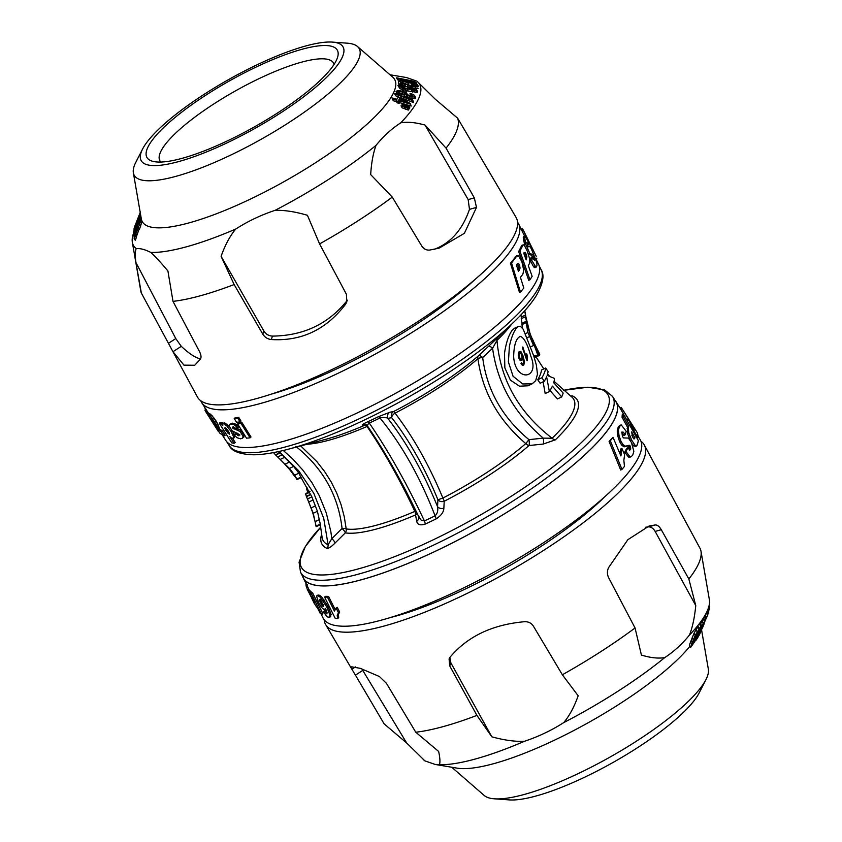 <?xml version="1.0" encoding="UTF-8"?>
<svg xmlns="http://www.w3.org/2000/svg" width="842" height="842" viewBox="0 0 842 842"><rect width="100%" height="100%" fill="white"/><g stroke="black" fill="none" stroke-linecap="round" stroke-linejoin="round"><path stroke-width="1.26" d="M476.919 715.395L491.833 736.813C504.105 740.213 514.957 741.718 524.387 741.318C538.396 736.645 551.499 730.414 563.708 722.625C569.445 715.816 574.265 706.859 578.17 695.776L562.361 674.768L533.396 626.143C531.323 623.027 528.366 621.554 524.524 621.712C492.465 624.564 467.678 636.352 450.154 657.065L449.07 658.949L449.733 665.917L476.919 715.395A180.788 43.279 150.6 0 1 415.769 732.224L386.446 683.336L379.437 676.536L360.26 668.327L351.682 666.832L351.872 669.222L325.654 624.596A182.893 43.784 150.6 0 1 324.17 619.775M524.387 741.318A164.222 39.311 150.6 0 1 439.429 764.704C440.292 762.263 440.029 757.853 438.64 751.453L415.769 732.224M361.892 668.906L362.765 670.411L355.44 675.126L384.11 723.836L406.654 742.991L424.863 760.852L435.209 764.452L439.429 764.704M424.863 760.852A164.222 39.311 150.6 0 1 424.273 760.368L423.179 759.421M689.872 646.34A144.835 34.68 150.6 0 1 554.394 740.213A144.835 34.68 150.6 0 1 457.038 768.136L435.209 764.452M640.972 441.271A182.893 43.784 150.6 0 1 644.319 445.029L700.386 549.016A180.788 43.279 150.6 0 1 700.986 551.194L709.374 599.725A164.222 39.311 150.6 0 1 707.848 609.545A164.222 39.311 150.6 0 1 689.461 635.057C692.492 627.427 694.597 617.596 695.755 605.556L655.15 531.418C653.308 528.281 651.055 526.766 648.393 526.882L645.382 527.271M648.393 526.882L655.402 524.945L649.129 525.987L627.837 539.711L608.598 567.603C607.029 570.918 607.04 574.286 608.64 577.707L635.057 627.974L641.415 655.065C650.434 657.834 658.202 658.676 664.717 657.613C673.811 651.687 682.062 644.172 689.461 635.057M664.717 657.613A164.222 39.311 150.6 0 1 563.708 722.625M698.334 626.858L697.492 627.111L694.029 633.268L689.409 644.983L690.556 647.551L695.176 635.3L700.712 626.69L694.292 642.225L690.556 647.551M706.017 618.46L699.418 634.921L705.807 618.712L704.87 616.428L702.396 621.733M702.186 621.238L699.955 624.901M142.561 149.087L135.762 162.411A129.1 30.912 -29.4 0 0 134.467 165.295A129.1 30.912 -29.4 0 0 133.362 172.799L141.33 218.899A144.835 34.68 -29.4 0 0 285.522 180.82A144.835 34.68 -29.4 0 0 392.793 77.201L357.482 46.51A129.1 30.912 -29.4 0 0 347.357 43.184L332.443 42.1A115.849 27.733 150.6 0 1 342.841 55.909A115.849 27.733 150.6 0 1 227.066 142.856A115.849 27.733 150.6 0 1 141.403 151.676A115.849 27.733 150.6 0 1 142.561 149.087A115.849 27.733 150.6 0 1 228.508 79.632A115.849 27.733 150.6 0 1 332.443 42.1M140.056 217.247A6571.347 6378.96 -34.2 0 1 140.477 216.152A170.01 37.648 -116.2 0 1 140.719 215.352M138.993 217.047L139.919 218.678A170.516 37.753 -116.2 0 1 140.161 217.446L139.246 215.815A170.516 37.753 63.8 0 0 138.993 217.047L133.931 229.266A183.251 40.574 -116.2 0 1 134.246 227.961A3954.758 3827.269 -48.1 0 1 137.299 220.078L136.478 222.162A178.094 48.194 -115.4 0 1 137.278 219.909M133.594 233.15A164.222 39.311 -29.4 0 0 132.341 242.275A164.222 39.311 -29.4 0 0 136.204 248.569C140.225 248.243 145.087 249.527 150.781 252.432C155.317 256.505 161.022 262.683 167.916 270.987L172.999 301.373L199.459 351.503C201.101 354.829 201.448 357.324 200.512 358.997L194.734 365.249L183.988 365.154L172.957 351.703L141.33 292.984L135.92 262.515L175.778 338.579L181.293 346.336C189.155 353.724 195.586 357.913 200.585 358.881M221.099 256.336L263.914 331.064C265.904 334.242 268.777 335.916 272.555 336.105L271.229 339.537C267.609 339.115 264.788 337.295 262.757 334.074L234.139 284.543L221.099 256.336C225.088 245.054 229.971 235.949 235.739 229.045A164.222 39.311 150.6 0 1 150.781 252.432M235.739 229.045C247.958 221.204 261.062 214.973 275.06 210.353C284.459 210.047 295.247 211.7 307.435 215.299L319.581 243.917L346.42 294.3L346.82 301.931L345.599 304.183L347.314 300.194M376.058 145.329C383.373 136.246 391.625 128.731 400.813 122.785C407.507 121.669 415.58 122.427 425.021 125.079L446.06 148.118L474.33 197.881L476.488 207.416L464.363 233.339L439.092 248.158L429.673 250.063C426.41 250.379 423.747 248.99 421.663 245.864L392.277 197.123L370.68 174.589C371.417 162.664 373.216 152.918 376.058 145.329A164.222 39.311 150.6 0 1 275.06 210.353M400.813 122.785A164.222 39.311 -29.4 0 0 417.443 81.632A164.222 39.311 -29.4 0 0 416.853 81.148L406.507 77.548L389.972 74.759M139.846 219.478L138.941 217.878L136.867 224.961L133.383 232.076L138.93 217.846L138.825 218.846L139.751 220.478L139.846 219.478L139.54 221.246M138.52 227.74L139.435 229.371L141.951 221.604A166.948 5.326 -118.9 0 1 141.624 220.783L140.709 219.152A166.958 5.326 61.1 0 0 141.035 219.972L135.499 235.013A8.146 1.484 -69.3 0 0 135.594 235.286A8.146 1.484 -69.3 0 0 135.636 235.36L134.362 238.728A47.573 9.588 120.2 0 1 134.257 238.549A47.573 9.588 120.2 0 1 134.057 238.128L137.583 226.803A176.609 23.513 -117.5 0 1 137.488 225.73L134.194 235.107L133.594 235.56L133.552 234.802L135.394 228.719A179.188 23.86 62.5 0 0 135.436 229.729L138.425 221.235L138.983 220.404L139.772 221.635M136.478 236.844A8.146 1.484 110.7 0 1 136.415 236.644L139.183 228.919M134.257 238.539L135.173 240.17A47.573 9.588 -59.8 0 0 135.288 240.349L136.551 236.981L135.636 235.36M417.369 85.358L417.548 84.789M416.348 84.421L417.495 86.452L418.453 86.41L417.306 84.379L413.717 83.505L414.485 84.863M406.886 84.295L408.728 84.674L407.581 82.642L398.95 80.201L397.519 79.19L399.013 78.622L396.498 77.822L411.496 80.748L415.032 81.895L416.474 82.884L414.832 83.516L417.306 84.379M417.79 91.873L416.579 89.515L415.948 90.315L414.159 90.378L401.844 87.789L397.929 85.558L399.992 85.042L415.738 88.831L417.79 91.873L417.095 92.357L406.233 90.715M397.929 85.558L400.003 88.642L402.992 89.831L401.844 87.789M392.151 98.703L392.582 97.998L396.887 99.282A174.031 69.991 -113.2 0 1 398.519 96.851L410.359 103.482L410.022 104.04L398.434 100.577L397.982 101.366L395.993 100.766L396.456 99.987L392.151 98.703L393.298 100.735L396.519 101.703M395.993 100.766L397.14 102.808L399.129 103.398L399.582 102.619L411.17 106.071L410.359 103.482M401.792 85.221A172.01 20.113 -117.7 0 1 401.75 84.316L405.539 85.905M416.043 89.01L418.064 88.431L417.8 87.957M399.003 93.809L402.96 93.767L401.844 91.083L401.813 91.736L397.856 91.767L401.192 93.809L403.844 94.188L405.107 93.241L409.549 95.735L411.685 96.03L412.759 95.641L409.875 93.894L410.58 93.42L413.811 94.809L414.59 96.104L411.643 96.777L405.844 94.672L408.307 97.651L414.759 98.724L415.738 98.135L414.959 96.851M409.875 93.894L411.317 96.03M405.844 94.672L404.002 94.999L405.149 97.03L406.991 96.714M404.002 94.999L397.161 92.957L396.045 91.294L397.371 94.199M404.918 91.21L402.676 90.662L403.823 92.694L406.065 93.241A176.925 43.721 -115.8 0 1 406.654 91.473L405.507 89.431A176.946 43.721 64.2 0 0 404.918 91.21L406.065 93.241M394.709 93.82L395.014 93.315L412.801 100.04L412.506 100.577L394.709 93.82L395.856 95.862L398.519 96.862M401.245 97.893L413.654 102.608L412.801 100.04M407.139 108.039L401.002 105.818L402.15 107.85L408.286 110.07L408.875 109.249L407.728 107.208L407.139 108.039L408.286 110.07M409.275 108.702L409.875 107.902L408.728 105.871L408.128 106.66L409.275 108.702L408.402 108.418M140.467 211.858L139.898 213.384M139.888 213.363L138.751 216.331L139.909 213.384A170.021 37.648 63.8 0 0 139.561 214.521A6571.347 6378.96 145.8 0 0 135.878 224.067L139.246 215.815M137.467 219.425L136.299 222.425A179.778 48.647 64.6 0 0 135.899 223.604L135.025 225.582M134.952 225.751L136.351 222.52M139.162 215.142L137.867 218.436A175.578 47.51 -115.4 0 1 138.235 217.478A175.578 47.51 -115.4 0 1 138.435 216.983L139.162 215.142M533.154 259.094L532.312 256.778L533.617 256.221L532.733 254.558L530.449 254.884L528.502 254.01L529.797 253.463L525.766 244.306L524.555 236.918L525.45 236.591L528.229 241.928L528.471 244.696L526.776 242.328L527.597 245.454L528.144 246.464L529.965 246.706L531.334 248.79L536.828 262.578L536.975 265.83L535.817 267.114L531.723 260.315L532.323 257.084L534.67 260.304L533.617 256.221M533.26 259.052L534.449 258.547M633.573 428.515L635.11 430.367A181.156 43.363 -29.3 0 0 634.952 429.757L631.458 424.01L633.573 428.515M638.394 436.493L637.278 436.324L633.847 431.02L628.237 418.748L621.207 407.381L637.436 432.967L638.289 437.082M619.859 453.449L620.659 449.007L621.88 448.365L624.606 454.648L623.859 460.427L624.469 466.426L621.964 469.373L610.324 440.798L613.008 437.335L620.901 455.932L621.88 448.365M534.923 267.661L533.628 266.861L530.439 260.862L531.723 260.315M533.628 266.861L534.912 266.314M528.144 246.464L529.965 246.706M524.84 246.064L523.25 237.476L525.45 236.591M532.312 256.778L531.439 255.115L532.733 254.558L529.797 253.463M702.46 625.838L696.934 638.11A172.01 71.759 67.1 0 0 698.797 635.247L698.081 637.089A170.095 70.96 -112.9 0 1 695.555 640.857L702.039 626.48L702.344 624.943L699.944 629.658L701.628 625.795L703.333 623.28L702.46 625.838M231.424 437.924L229.782 436.524L234.087 443.313L231.739 442.85L219.288 423.221L221.457 423.652L222.804 425.768L222.541 424.126L223.362 423.652L226.877 426.031L231.076 431.462L233.655 436.819L232.76 438.493L231.424 437.924M234.497 437.566L232.76 438.493M222.541 424.126L224.467 422.842L227.971 425.221L226.877 426.031M226.161 430.841L229.382 434.314L228.245 431.02L226.33 428.452L225.067 427.547L224.793 428.252L226.161 430.841L227.277 430.03L229.182 432.588L228.056 433.388M225.067 427.547L224.793 428.252L225.498 427.736M226.351 428.473L227.277 430.03M628.521 445.397L625.332 446.218L622.975 444.608L620.828 440.955L618.996 435.43L618.449 430.357L619.354 426.61L621.259 424.978L626.248 431.336L625.122 434.819L623.459 432.241L621.901 432.03L622.396 436.367L623.512 437.914L628.416 438.082L631.426 442.46L633.837 451.27L632.774 455.048L631.437 456.448L629.721 456.406L625.974 451.522L627.953 447.702L629.542 449.881L630.616 449.596L630.279 446.249L629.574 445.313L624.111 446.86L621.764 445.25L619.607 441.597L617.786 436.061L617.239 430.999L618.144 427.241L619.438 425.715M629.542 449.881L630.616 449.596L629.816 450.017M627.669 421.495L621.186 409.991L622.333 409.212M627.079 419.537L628.237 418.748M215.72 427.326L214.468 425.357M218.457 431.178L205.311 410.464M522.051 357.155L521.598 358.85L520.545 358.997L519.493 357.218L519.535 352.893L520.956 353.324L522.051 357.155M323.56 606.335L320.907 600.546L319.602 599.399L319.318 600.093L321.991 605.44L323.202 606.556L323.549 605.819M527.46 245.117L528.471 244.696M697.302 634.847L692.955 643.351L695.197 639.846L697.05 634.405M698.123 626.501L699.481 628.9M692.903 642.372L698.418 630.458L696.208 633.858L692.903 642.372M638.394 436.84L640.025 439.398A181.925 43.552 150.6 0 1 503.2 567.14A181.925 43.552 150.6 0 1 323.065 618.007L321.118 614.071M615.07 400.413A179.514 42.974 150.6 0 1 615.965 401.613A179.514 42.974 150.6 0 1 436.535 550.731A179.514 42.974 150.6 0 1 303.204 577.844A179.514 42.974 150.6 0 1 302.636 576.454M306.635 587.769L307.951 587.442L309.551 590.631M309.972 592.536L311.245 591.873L312.582 592.842L322.928 613.765L321.644 614.428L320.223 613.386L316.634 606.124L316.613 607.093L314.803 604.124L308.646 591.516L311.087 594.799L309.972 592.536L311.298 593.494L321.644 614.428M309.93 590.863L311.056 591.968M327.064 612.755L326.159 613.313L326.906 613.934L327.043 612.681L325.17 608.313L325.086 609.703L324.37 609.976L321.655 607.482L318.455 602.177L316.55 596.189L317.718 595.726L320.265 597.21L326.875 607.145L330.011 615.355L328.664 617.502L326.896 616.544L323.286 611.608L324.444 610.892A183.903 22.239 -31.1 0 0 326.149 610.787L326.685 611.713M317.697 595.473L318.865 595.02L321.402 596.494L328.012 606.44L331.159 614.639L329.811 616.797M324.559 597.031L327.443 597.136L334.432 611.113L336.126 608.05L338.495 612.797L337.21 615.155L337.579 618.491L335.232 618.396L324.559 597.031L325.696 596.325L328.59 596.431L335.021 609.303M336.126 608.05L337.263 607.345L339.631 612.092L338.358 614.449L338.716 617.786L337.579 618.491M621.964 469.373L620.712 470.036L609.082 441.45L613.008 437.335M625.122 434.819L623.911 435.461L621.743 432.409M630.226 457.09L628.5 457.048L624.753 452.165L626.743 448.344L627.953 447.702M629.406 450.238L629.069 446.892L628.374 445.955L627.248 446.071L628.258 445.534M635.921 445.828L633.879 446.123L631.963 443.608M630.426 440.787L627.522 433.493L627.469 427.115L622.07 417.264L622.217 414.738L623.427 414.053L638.299 440.513A181.483 43.426 150.6 0 1 637.141 445.134L636.563 445.965M637.205 437.303L636.068 437.145M621.186 409.991L620.091 408.138M627.427 420.674L628.606 419.884M525.755 357.524L526.439 357.197A142.877 133.225 21.1 0 1 522.829 346.978A134.973 32.312 150.6 0 1 522.314 347.704L527.081 360.755A132.678 31.764 -29.4 0 0 527.418 360.281L527.292 355.377L526.692 353.851L526.439 357.197M311.898 598.441L314.35 603.64M311.824 598.483L314.55 603.661M310.845 596.294L307.025 588.832M307.288 584.464L305.983 585.095L306.741 587.684M314.803 602.609L311.351 596.431L314.94 603.051M200.743 400.729A181.925 43.552 -29.4 0 0 201.691 402.602L208.079 412.591L206.869 413.369M208.079 412.591L208.921 413.864M306.972 444.271A123.448 29.554 -29.4 0 0 367.017 426.462C383.752 450.975 399.697 479.277 414.864 511.378A4.81 0.547 154.6 0 0 415.906 510.799M364.533 424.8A4.81 4.705 -89.5 0 0 362.649 425.157A9868.387 2079.098 82.3 0 0 364.965 425.157A4.81 1.873 66.6 0 1 367.017 426.462A4.81 2.694 145.8 0 1 367.617 426.284M294.732 476.404L296.889 479.045L294.689 475.162L289.416 468.436L275.471 454.827L273.966 453.08L274.702 452.743M275.744 455.048L279.923 453.059L282.091 454.848L284.533 457.364L280.354 459.353M284.533 457.364L293.605 466.447L298.868 473.172L300.762 477.151M296.584 479.14L301.078 477.056M291.848 472.046L282.081 461.184L288.364 467.805L294.458 476.077L291.848 472.046M277.239 456.511L284.712 464.026M242.738 438.05L240.654 438.829L236.907 437.714L233.792 434.504L236.36 434.051L238.917 435.851L239.307 434.483L232.087 430.715L229.14 426.01L229.382 424.515L232.245 423.168L234.644 423.484L233.581 424.315L237.739 427.599L234.992 428.262L232.876 426.915L232.602 428.041L240.086 431.514L242.98 436.124L242.738 438.05M209.374 413.706L211.71 415.285L216.005 420.895L217.857 424.168L216.657 424.968L218.615 430.136L221.12 431.567L223.951 436.009L219.583 432.998L213.247 420.979L211.226 418.379L212.458 420.884A182.188 57.688 151.1 0 1 210.91 419.316L208.174 414.506L210.511 416.074L216.657 424.968M216.005 420.895L214.805 421.695M627.469 427.115L628.69 426.431L623.28 416.569L623.427 414.053M627.132 428.61L628.353 427.925L628.69 426.431M523.25 237.476L524.145 237.149M308.204 492.423L306.446 489.055A132.247 31.659 150.6 0 1 306.983 487.434M620.112 408.128L621.207 407.381M705.449 615.607L706.596 617.628L708.722 611.913M702.091 628.806L703.428 625.627M705.122 620.975L706.522 617.502M308.646 591.516L310.067 590.61M320.465 599.388L321.486 601.925L320.339 602.64M320.055 599.641L319.318 600.093L319.602 599.399M307.551 586.021L306.256 586.663M533.554 345.483L527.945 332.495L526.134 322.654L532.112 339.073A205.701 126.605 141.9 0 1 533.554 345.483L530.586 346.893M511.515 324.307A143.835 34.438 150.6 0 1 496.99 340.4C500.369 379.826 518.746 412.443 552.12 438.24L543.227 438.135A4.81 1.242 84.1 0 1 543.279 444.05L529.018 445.534A4.81 1.252 83.7 0 0 528.934 439.65L525.776 443.587C498.443 420.253 482.498 391.94 477.93 358.66A123.448 29.554 150.6 0 1 395.045 413.138A4.81 2.621 -38.2 0 0 391.656 417.653A10043.934 3523.802 -114.1 0 1 387.815 418.379A4.81 4.494 79.4 0 1 389.825 412.243L378.468 416.664A4.81 1.105 -116.1 0 1 379.963 417.99A143.835 34.438 150.6 0 1 369.28 423.063C367.217 424.621 367.007 426.094 368.649 427.483M418.39 515.757L421.116 520.093L424.41 520.914A143.835 34.438 -29.4 0 0 435.093 515.83A4.81 1.105 63.9 0 1 436.082 518.914C441.134 515.672 443.734 512.083 443.871 508.158A4.81 3.715 3 0 1 437.556 506.652C423.547 472.562 406.97 443.134 387.815 418.379C386.225 417.306 383.605 417.179 379.963 417.99C401.729 444.555 420.105 477.172 435.093 515.83C437.419 513.609 438.24 510.547 437.556 506.652A10043.934 3523.802 -114.1 0 1 437.914 499.759C424.905 467.942 409.486 440.577 391.656 417.653A4.81 4.494 79.2 0 1 393.635 411.527A126.311 30.238 -29.4 0 0 478.445 355.787L488.318 346.515A4.81 1.968 46.6 0 1 492.581 348.251L482.677 357.555A4.81 1.958 47 0 0 478.445 355.787A4.81 3.042 49 0 0 477.93 358.66A4.81 1.716 -6.7 0 1 482.677 357.555C486.834 390.025 502.253 417.39 528.934 439.65L543.227 438.135C514.304 413.443 497.422 383.489 492.581 348.251L496.99 340.4A4.81 3.442 46 0 1 497.738 337.589L513.694 322.191A175.904 42.111 150.6 0 1 364.112 420.158A175.904 42.111 150.6 0 1 288.248 449.228L324.686 439.587A126.311 30.238 150.6 0 0 364.965 425.157A4.81 4.705 -89.8 0 1 365.533 424.968M701.807 621.343L703.333 623.28M306.509 496.601L310.687 494.612L311.856 496.875L317.413 511.305L320.286 524.092L316.045 526.071L313.235 513.294L306.362 496.327L305.699 494.18L306.435 493.833M307.772 499.58L312.666 512.431L315.276 522.356M312.014 510.452L310.245 505.737M307.572 488.518L306.446 489.055M321.486 601.925L323.317 604.956M323.139 604.724L321.991 605.44M413.717 83.505L407.581 82.642M399.876 79.274L401.866 80.769L411.78 82.842L400.792 79.19L399.876 79.274L400.382 80.169M396.045 91.294L397.961 90.599L401.844 91.083M413.811 94.809L415.738 98.135M412.759 95.641L412.212 94.841L412.706 95.725M526.471 355.766L527.292 355.377M278.997 451.48L298.636 470.689L313.834 493.37L323.738 518.398L328.096 544.742L331.832 538.627L330.811 531.449L326.286 512.988L319.318 495.749L311.866 482.529L302.888 470.152L292.627 458.869L283.322 450.481M399.95 86.316L407.139 88.599L414.811 89.41L407.454 86.842L401.371 85.705L399.803 86.137M217.857 424.168L219.815 429.336L222.32 430.767L225.151 435.209L223.951 436.009M310.961 591.821L309.677 592.484M326.149 610.787L325.001 611.492L326.159 613.313M622.07 417.264L623.28 416.569M561.677 396.929A137.014 32.806 -29.4 0 0 563.161 393.077L553.71 382.742A133.889 32.059 -29.4 0 0 554.425 378.405L547.132 375.385A132.478 31.712 -29.4 0 0 548.068 371.522A144.15 134.415 21.1 0 1 545.69 368.007A132.12 31.628 150.6 0 1 541.943 377.742A144.15 134.415 -158.9 0 0 544.311 381.258A132.478 31.712 -29.4 0 0 546.605 376.732L549.363 391.562A133.889 32.059 -29.4 0 0 552.405 386.12L561.677 396.929L557.488 398.919A145.319 137.109 -152.2 0 1 550.068 390.435M233.392 426.42L234.444 427.989L233.392 428.82M233.655 427.21L232.602 428.041M234.644 423.484L238.791 426.757L237.739 427.599M236.602 424.621L235.539 425.452M633.594 438.535A181.156 43.416 -29.3 0 0 633.605 438.493L634.826 437.798L631.626 431.862L632.616 436.966L633.826 438.808L634.615 438.598A181.156 43.416 -29.3 0 0 634.826 437.798M633.984 438.956L634.615 438.598L633.826 438.808M219.815 429.336L218.615 430.136M208.174 414.506L210.016 413.843M699.418 634.921L698.976 633.752M704.322 622.175L700.049 633.321L704.322 622.175M621.764 445.25L622.975 444.608M624.111 446.86L625.332 446.218M525.65 258.452L524.934 254.779L526.197 254.284L525.187 252.347L524.282 252.621A181.156 43.3 150.5 0 1 523.829 253.537L526.176 259.873L526.892 256.905L526.197 254.284M525.618 257.399L526.892 256.905M524.934 254.779L523.924 252.842M525.976 259.315L526.587 259.083M511.526 262.978L516.63 256.252L518.493 255.779L521.882 261.704L523.556 269.535C523.366 272.871 522.85 274.787 522.008 275.271L520.419 277.334L523.819 288.059L520.461 292.027L511.526 262.978L510.452 263.251L516.441 255.894M518.514 271.45L520.061 268.124L519.598 265.419L518.567 263.504L517.23 263.967A181.156 43.247 150.5 0 1 516.43 265.03L518.514 271.45M518.135 270.808L518.956 268.409L517.462 263.788L518.567 263.504L517.23 263.967M519.893 251.032A181.483 43.468 -29.4 0 0 522.587 245.685L523.324 244.79L524.429 245.496L527.281 251.105L529.597 258.673C529.934 261.799 529.818 263.546 529.25 263.914L528.313 265.693L532.144 276.292L529.976 279.776L519.893 251.032L518.64 251.526A181.483 43.447 -29.4 0 0 521.314 246.18L521.998 245.296M524.229 252.726L525.187 252.347L524.282 252.621M491.833 736.813L450.891 662.896L449.733 665.917M449.87 657.455L450.891 662.896M635.057 627.974A180.788 43.279 150.6 0 1 562.361 674.768M510.452 263.251L519.419 292.29L520.461 292.027M699.944 629.658L699.607 629.058M203.775 405.128L205.701 410.033M644.319 445.029A182.893 43.784 150.6 0 1 643.909 459.058A182.893 43.784 150.6 0 1 484.097 584.874A182.893 43.784 150.6 0 1 325.654 624.596M355.44 675.126L351.882 669.243L355.482 666.917M655.402 524.945C657.476 524.955 659.444 526.545 661.307 529.723L655.15 531.418M700.986 551.194A180.788 43.279 150.6 0 1 688.84 578.98L661.307 529.723M229.382 424.515L233.581 424.315M272.555 336.105C303.615 335.695 328.401 323.917 346.925 300.752M521.945 230.655L523.271 230.087L522.419 228.75L521.082 229.319M306.299 584.106L306.267 584.958M305.951 582.443L305.92 584.274M411.306 84.453L415.527 85.263L416.916 86.389L415.506 86.979L411.896 86.558L400.603 82.274A172.01 20.113 62.3 0 0 400.708 84.2L398.529 83.737A170.095 19.892 -117.7 0 1 398.424 81.232L411.959 86.084L415.074 86L414.064 85.242L411.306 84.453L412.254 86.147M520.966 363.618L522.419 365.354L523.84 364.923L524.545 361.85L522.977 355.745L520.861 351.472L519.125 351.567L518.314 355.556L518.84 358.124L520.409 360.597L521.987 360.387L522.608 357.113L523.566 360.334L523.356 363.597L522.398 363.723L521.598 362.67L520.966 363.618M636.331 436.966L637.278 436.324M523.356 363.597L521.314 364.239M522.419 365.354L523.84 364.923L522.745 365.439M633.605 438.493L631.826 435.188M316.55 596.189L318.865 595.02M323.286 611.608A183.903 22.25 -31.1 0 0 325.001 611.492M330.748 616.691L328.664 617.502M325.643 609.355L324.37 609.976M313.024 500.001L308.846 501.99M709.322 605.23L709.374 604.093M234.939 428.199L238.949 429.199L241.149 430.683L244.033 435.293L242.98 436.124M244.033 435.293L243.791 437.219M414.359 82.474L412.222 81.348L402.002 79.264L413.022 82.895L414.338 82.421M408.128 106.66L401.992 104.461L408.728 105.871M133.804 233.476L133.32 232.634M134.72 229.098L135.93 225.351A14.082 1.074 110.1 0 1 136.53 223.835L134.899 228.771M250.053 437.819L246.538 438.187L237.591 423.936L241.107 423.568L250.053 437.819L251.021 436.987L242.075 422.737L241.107 423.568M138.983 220.404L138.477 224.298L140.709 219.152M331.159 614.639L330.011 615.355M321.402 596.494L320.265 597.21M214.521 423.337L213.647 423.894M524.071 231.687L536.228 256.294L528.134 239.981L530.565 245.927L523.271 230.087M402.676 90.662A174.947 43.226 -115.8 0 1 403.265 88.894L405.507 89.431M234.644 435.577L233.655 436.819M232.392 431.009L234.15 434.219M526.471 249.19L527.334 248.822M242.98 432.872L241.917 433.714M241.149 430.683L240.086 431.514M622.259 432.872L623.459 432.241M531.439 255.115L530.534 254.842M629.627 448.723L630.837 448.081M633.879 446.123L635.11 445.418L631.658 440.092L628.753 432.799L628.353 427.925M213.426 421.263L212.352 421.947M524.608 236.118L518.651 223.993A181.925 43.552 -29.4 0 0 517.546 222.225M497.748 337.589L488.318 346.515M637.141 445.134L635.11 445.418M401.813 91.736L402.96 93.767M237.749 435.44L238.812 434.609L237.412 433.22L233.792 434.504M237.391 433.241L236.36 434.051M628.5 457.048L629.721 456.406M522.272 324.486L521.24 318.729A139.477 33.322 -29.4 0 0 521.272 317.045A144.435 134.457 20.4 0 1 520.914 314.929M522.556 328.191L521.945 324.644L526.134 322.654M534.775 355.629C535.586 357.45 535.586 357.787 534.775 356.629A276.018 196.323 -8.9 0 1 534.607 356.366M532.123 383.847L528.018 385.794L519.482 386.194L510.389 380.1L504.863 367.933L504.484 353.461C506.021 343.02 508.557 335.348 512.073 330.432L514.367 328.338L518.462 326.391L520.398 326.275L523.261 329.275L533.744 355.924L536.365 365.039L537.47 374.164L535.691 380.689L532.123 383.847L522.703 383.963L513.073 376.258L508.389 361.955L509.41 346.251C511.157 338.231 513.409 332.316 516.178 328.485L518.462 326.391M545.69 368.007L541.511 369.996A132.12 31.628 150.6 0 1 537.754 379.731A144.15 134.415 -158.9 0 0 540.132 383.247L544.311 381.258M543.122 381.826L545.174 393.551L549.363 391.562M339.631 612.092L338.495 612.797M698.786 633.7L698.334 632.879M223.646 423.315L224.467 422.842M238.812 434.609L239.97 435.019M238.949 429.199L237.886 430.03M538.88 352.524A131.815 31.649 150.6 0 1 538.975 352.682A131.815 31.649 150.6 0 1 539.764 354.85L533.533 341.494M532.702 339.61L530.492 335.211M518.493 265.704L519.598 265.419M518.956 268.409L520.061 268.124M518.293 270.766L519.23 270.524M629.069 446.892L630.279 446.249M211.71 415.285L210.511 416.074M213.763 417.706L212.563 418.495M425.021 125.079L468.163 199.586L474.33 197.881M234.139 284.543A180.788 43.279 150.6 0 1 172.999 301.373M530.06 334.148L529.481 332.127M524.777 310.709L525.913 316.939M525.903 316.918L529.671 332.032A143.424 133.762 21.1 0 1 527.987 326.317A136.109 32.08 150.7 0 1 527.997 327.464L525.429 316.739A139.477 33.322 -29.4 0 0 525.461 315.055L521.272 317.045M525.461 315.055A144.435 134.457 20.4 0 1 524.755 310.74M256.315 66.96A109.249 26.155 150.6 0 1 337.537 57.435A109.249 26.155 150.6 0 1 227.929 140.625A109.249 26.155 150.6 0 1 153.044 161.39A109.249 26.155 150.6 0 1 166.716 124.7A109.249 26.155 150.6 0 1 256.315 66.96M334.074 64.424A99.63 23.85 -29.4 0 0 333.506 63.034A99.63 23.85 -29.4 0 0 259.652 78.348A99.63 23.85 -29.4 0 0 159.917 160.843A99.63 23.85 -29.4 0 0 160.822 162.053M389.825 412.243A9868.387 3013.476 46.4 0 0 393.635 411.527A4.81 0.705 62.7 0 1 395.045 413.138C413.264 437.009 429.22 465.321 442.892 498.064L437.914 499.759A4.81 3.715 3.1 0 0 444.208 501.274A9860.262 1593.959 81.3 0 0 443.871 508.158M405.297 88.168L410.37 89.294M413.611 88.515L414.264 89.694M532.807 339.705A224.351 145.54 140.7 0 1 532.87 339.842A224.351 145.54 140.7 0 1 534.249 343.399A284.512 202.985 171.2 0 0 535.607 346.241L538.954 353.64C539.764 355.461 539.764 355.798 538.964 354.64A276.018 196.323 -8.9 0 1 536.638 350.798A230.792 150.823 140.5 0 1 537.722 354.892L533.986 356.661M538.954 353.64C539.764 355.461 539.764 355.798 538.964 354.64L534.775 356.629M522.051 357.376L522.608 357.113M309.088 589.705L307.793 590.347M530.439 260.862L531.028 257.641L532.323 257.084M219.288 423.221L220.404 422.4L222.572 422.842L221.457 423.652M624.753 452.165L625.974 451.522M695.755 605.556L688.84 578.98M362.649 425.157C361.26 425.199 362.902 424.094 367.575 421.842A4.81 1.495 -114.8 0 1 369.28 423.063C388.394 450.891 406.77 483.508 424.41 520.914A4.81 1.495 65.2 0 1 425.189 524.092C420.126 525.661 417.295 524.65 416.695 521.082A4.81 3.926 169.1 0 0 418.906 517.051C402.634 482.919 385.668 452.838 368.028 426.799L368.028 426.799C366.091 425.073 364.912 424.4 364.47 424.8L366.733 424.81M401.002 105.818L407.728 107.208M700.723 626.269L699.576 624.238M604.872 496.654A163.643 39.174 150.6 0 1 463.637 589.821A163.643 39.174 150.6 0 1 390.246 617.586M321.728 534.038A146.603 35.101 -29.4 0 0 327.022 548.374C328.864 548.374 331.538 546.584 335.074 543.027A4.81 1.221 45.1 0 0 331.832 538.627L342.073 528.492A4.81 1.41 174 0 1 346.209 528.944L344.252 516.693L341.105 504.747L336.758 493.159L331.19 481.961L324.475 471.341L316.729 461.469L300.72 445.923M327.022 548.374A4.81 4.599 113.6 0 0 328.096 544.742A143.835 34.438 150.6 0 1 322.023 536.912L320.297 524.608M521.598 358.85L519.451 359.513M518.377 353.451L520.198 352.63M222.477 435.24L225.751 440.387A179.514 42.974 -29.4 0 0 402.96 389.236A179.514 42.974 -29.4 0 0 538.512 264.156L535.786 258.631M609.082 441.45L610.324 440.798M434.461 249.264C450.902 242.854 462.574 229.55 469.478 209.342L468.163 199.586M417.443 81.632L435.061 99.009L457.616 118.164L516.062 217.404A182.893 43.784 -29.4 0 1 515.83 231.76A182.893 43.784 -29.4 0 1 355.324 357.934A182.893 43.784 -29.4 0 1 197.396 396.971L172.378 350.64M446.06 148.118A180.788 43.279 -29.4 0 0 457.616 118.164M335.074 543.027L345.283 532.881A126.311 30.238 -29.4 0 0 415.538 514.915A9860.262 3494.447 46.9 0 0 416.695 521.082M295.805 446.386C322.844 467.984 338.263 495.349 342.073 528.492A4.81 1.21 45.5 0 1 345.283 532.881A4.81 4.463 98.6 0 0 346.209 528.944A123.448 29.554 150.6 0 0 414.864 511.378A4.81 1.873 66.6 0 1 415.538 514.915A4.81 3.936 169.1 0 0 417.158 513.388M543.279 444.05L555.362 439.829A4.81 3.442 46 0 1 552.12 438.24A143.835 34.438 -29.4 0 0 571.202 396.498L554.078 381.321M555.362 439.829A146.603 35.101 150.6 0 0 572.307 395.866A4.81 4.599 -66.4 0 1 570.308 395.835M708.522 611.345L709.648 608.103L708.827 606.65M695.555 640.857L695.25 640.32M709.259 607.419L709.217 605.051M709.659 606.219L709.153 605.324M690.556 647.014L689.409 644.983M691.924 644.319L690.777 642.278M701.575 629.953L708.354 669.201A129.1 30.912 150.6 0 1 707.248 676.705A129.1 30.912 150.6 0 1 705.954 679.589A129.1 30.912 150.6 0 1 610.176 756.99A129.1 30.912 150.6 0 1 494.359 798.816A129.1 30.912 150.6 0 1 484.234 795.49L451.744 767.241M494.359 798.816L509.273 799.9A115.849 27.733 -29.4 0 0 613.208 762.368A115.849 27.733 -29.4 0 0 699.155 692.913L705.954 679.589M406.654 742.991L362.765 670.411M132.341 242.275L140.73 290.806A180.788 43.279 -29.4 0 0 141.33 292.984M135.92 262.515C135.025 255.8 135.12 251.158 136.204 248.569M271.229 339.537C301.478 341.389 326.264 329.601 345.599 304.183M401.992 104.461L402.708 105.734M405.234 105.724L405.697 106.555M282.091 454.848L277.913 456.838M541.943 377.742L537.754 379.731M537.722 354.892L533.197 342.441A133.615 26.207 -28.6 0 0 532.797 339.663A133.615 26.207 -28.6 0 0 532.765 339.579L532.302 339.8M527.376 323.317A141.182 133.078 27 0 1 527.208 322.654M312.582 592.842L311.298 593.494M201.691 402.602A181.925 43.552 -29.4 0 0 381.279 350.756A181.925 43.552 -29.4 0 0 518.651 223.993M475.246 279.26A163.643 39.174 150.6 0 1 338.631 367.975A163.643 39.174 150.6 0 1 271.44 394.098M404.234 107.102L405.381 109.134M412.506 100.577L413.654 102.608M398.529 83.737L399.255 85.031M400.708 84.2L401.255 85.158M407.033 93.82L407.717 95.051M139.561 214.521L140.477 216.152M133.362 172.799A129.1 30.912 -29.4 0 0 241.075 149.992A129.1 30.912 -29.4 0 0 358.955 58.582A129.1 30.912 -29.4 0 0 357.482 46.51M529.46 246.39L530.565 245.927M240.054 421.895L236.539 422.263L234.213 418.558L237.728 418.179L240.054 421.895L241.033 421.063L238.707 417.358L237.728 418.179M135.499 235.013L136.415 236.644M134.362 238.728L135.288 240.349M135.762 233.929L136.678 235.56M139.677 224.677L140.593 226.309M139.456 224.151L140.372 225.782M141.035 219.972L141.951 221.604M396.498 77.822L397.645 79.864M400.792 79.19L401.634 80.685M397.982 101.366L399.129 103.398M398.434 100.577L399.582 102.619M410.022 104.04L411.17 106.071M400.045 98.093A175.789 70.696 66.8 0 0 398.866 99.882L406.928 102.282L400.045 98.093L401.192 100.135A175.789 70.696 -113.2 0 0 400.939 100.493M400.603 82.274L401.75 84.316M311.856 496.875L307.667 498.864M518.64 251.526L528.723 280.27L529.976 279.776M234.75 436.009L233.855 437.682M135.394 228.719L135.794 229.413M133.594 235.56L134.225 236.676M222.32 430.767L221.12 431.567M232.645 438.471L235.202 442.503L234.087 443.313M328.59 596.431L327.443 597.136M703.428 625.648A174.947 51.425 -115.1 0 1 702.596 627.543L703.386 625.553A176.946 52.015 64.9 0 0 704.207 623.669L703.428 625.648M612.502 396.382L615.87 401.666A179.409 42.953 150.6 0 1 436.545 550.689A179.409 42.953 150.6 0 1 303.299 577.791L300.52 572.171A179.072 42.868 -29.4 0 0 433.514 545.132A179.072 42.868 -29.4 0 0 612.502 396.382L604.703 389.962L587.979 387.215L563.498 390.351A175.904 42.111 -29.4 0 1 593.031 430.451A175.904 42.111 -29.4 0 1 431.893 540.448A175.904 42.111 -29.4 0 1 320.749 527.134L305.383 546.447L299.078 562.182L300.52 572.171M234.213 418.558L235.192 417.727L238.707 417.358M392.277 197.123A180.788 43.279 150.6 0 1 319.581 243.917M134.194 235.107L134.52 235.686M136.951 227.508L137.309 228.161M137.183 225.772L137.551 226.435M139.088 221.951L139.425 222.551M242.075 422.737L238.56 423.116L237.591 423.936M222.572 422.842L223.025 423.568M139.909 213.384L140.582 214.584M709.585 608.534L708.732 607.019M628.374 445.955L629.574 445.313M535.67 258.683L536.87 258.168M227.971 425.221L229.382 426.789M619.954 452.628L621.186 451.986M402.508 81.453L403.213 82.695M617.239 430.999L618.449 430.357M617.786 436.061L618.996 435.43M629.448 424.652L630.248 424.115M206.258 409.78L205.08 410.549M289.459 462.048L285.27 464.037M523.461 240.644L524.755 240.086M529.018 445.534A126.311 30.238 150.6 0 1 444.208 501.274A4.81 0.705 62.7 0 0 442.892 498.064A123.448 29.554 -29.4 0 0 525.776 443.587A4.81 3.042 49 0 0 529.018 445.534M633.258 431.42L633.847 431.02M708.743 612.029L707.638 610.082M708.006 614.029L706.87 612.029M529.239 336.726L527.134 337.726M700.923 629.121L700.607 628.553M308.793 490.886L307.635 491.433M411.043 83.232L411.549 84.116M407.16 95.609L408.307 97.651M526.124 358.429L527.176 357.934M279.607 452.87L275.471 454.827M276.018 452.112L273.966 453.08M219.394 428.378L218.204 429.178M397.161 92.957L397.992 94.43M400.981 94.504L401.739 95.851M701.628 625.795L700.481 623.764M232.245 423.168L231.182 424M414.064 85.242L414.664 86.305M523.745 362.228L524.545 361.85M530.744 356.04C540.532 379.332 515.367 382.742 513.652 356.798C513.915 344.852 516.178 338.042 520.44 336.347C524.145 337.747 527.587 344.315 530.744 356.04M315.487 505.853L311.298 507.842M524.471 244.854L525.766 244.306M218.994 427.157L217.794 427.957M324.402 600.125L323.254 600.83M232.087 430.715L231.076 431.462M693.44 642.941L693.134 642.404M695.197 639.846L694.776 639.099M627.522 433.493L628.753 432.799M630.511 440.745L631.658 440.092M310.488 494.359L306.362 496.327M309.53 492.36L305.699 494.18M524.44 235.771L525.766 235.202M398.971 91.378L400.118 93.409M706.385 617.86L705.312 615.955M411.401 90.031L412.548 92.073M414.159 90.378L415.306 92.409M398.855 86.6L400.003 88.642M698.639 629.153L697.492 627.111M697.071 631.563L695.924 629.532M416.222 83.316L416.695 84.168M619.607 441.597L620.828 440.955M618.144 427.241L619.354 426.61M704.912 620.575L703.765 618.533M317.413 511.305L313.235 513.294M236.055 428.452L235.002 429.283M518.683 357.608L519.493 357.218M298.868 473.172L294.689 475.162M293.605 466.447L289.416 468.436M521.314 246.18L522.587 245.685M398.95 80.201L399.708 81.527M168.453 343.294L175.778 338.579M407.454 86.842L408.602 88.873M401.834 82.737L402.981 84.779M404.171 83.768L405.318 85.8M411.643 96.777L412.791 98.809M413.611 96.683L414.759 98.724M412.222 81.348L413.085 82.895M409.223 96.356L410.37 98.388M527.945 332.495L525.461 333.674M411.896 86.558L412.485 87.6M415.506 86.979L416.653 89.02M319.581 519.503L315.392 521.493M515.125 257.042L516.241 256.757M407.454 85.189L408.191 86.494M409.728 86L410.286 87M367.575 421.842A146.603 35.101 -29.4 0 0 378.468 416.664M518.598 352.556L520.861 351.472M436.082 518.914A146.603 35.101 150.6 0 1 430.62 521.545A146.603 35.101 150.6 0 1 425.189 524.092M262.757 334.074L263.914 331.064M525.429 316.739L521.24 318.729M526.124 321.307L521.935 323.296M521.987 356.219L522.977 355.745M406.591 79.99L407.118 80.927M407.054 89.147L408.202 91.189M415.948 90.315L417.095 92.357M338.358 614.449L337.21 615.155M520.04 360.292L522.535 359.102M401.371 85.705L402.297 87.358M695.176 635.3L694.029 633.268M693.303 639.762L692.156 637.731M226.645 441.587L229.213 445.618A179.072 42.868 -29.4 0 0 405.981 394.593A179.072 42.868 -29.4 0 0 541.196 269.829L539.08 265.546M476.488 207.416L469.478 209.342M181.293 346.336L172.957 351.703M692.45 642.225L691.303 640.194M518.283 354.987L519.061 354.608M328.012 606.44L326.875 607.145M705.028 616.67L707.848 609.545M140.214 212.479L139.225 214.984M138.235 217.489L137.257 219.941M218.362 431.472L205.669 411.549M303.204 577.844L308.34 588.221M615.965 401.613L620.512 408.749M306.562 587.705L307.856 587.063M307.204 589.189L311.203 597.031M524.766 236.044L523.461 236.602M316.108 526.597L315.318 522.777M278.218 451.649L279.86 453.091M301.089 477.635L310.624 494.654M702.217 620.912L703.365 622.954M638.257 437.103L637.057 437.924M316.824 595.768L317.971 595.052M698.702 634.321L699.207 635.205M536.259 267.093L534.975 267.64M636.531 445.986L635.3 446.681M208.195 414.348L209.395 413.548M631.405 456.459L630.184 457.101M549.573 376.269L547.595 373.88M543.795 368.901L536.08 356.987M222.762 423.758L223.867 422.947M523.229 244.822L521.956 245.317M296.952 479.593L301.141 477.603M534.891 344.515L538.975 352.682M539.533 355.345L535.354 357.334M305.835 493.538L310.024 491.549M324.896 609.945L326.043 609.229M707.648 609.776L708.785 611.808M518.398 353.335L519.788 352.682M204.922 410.054L206.143 409.275M415.695 97.546L414.548 95.514M528.976 246.474L527.681 247.022M698.271 626.564L699.418 628.595M519.682 359.871L521.324 359.092M704.87 616.376L706.017 618.407M620.68 425.063L619.48 425.694M229.213 445.618C231.971 451.344 240.149 454.396 253.737 454.785C263.22 454.669 274.724 452.817 288.248 449.228M541.196 269.829C544.658 275.145 543.037 283.722 536.333 295.553C531.323 303.604 523.777 312.487 513.694 322.191M521.524 364.554L523.082 363.818M316.129 526.66L320.318 524.671M133.341 232.687L133.794 233.497M517.535 255.61L516.409 255.894M138.941 217.857L139.856 219.488M308.572 591.137L309.856 590.474"/></g></svg>
